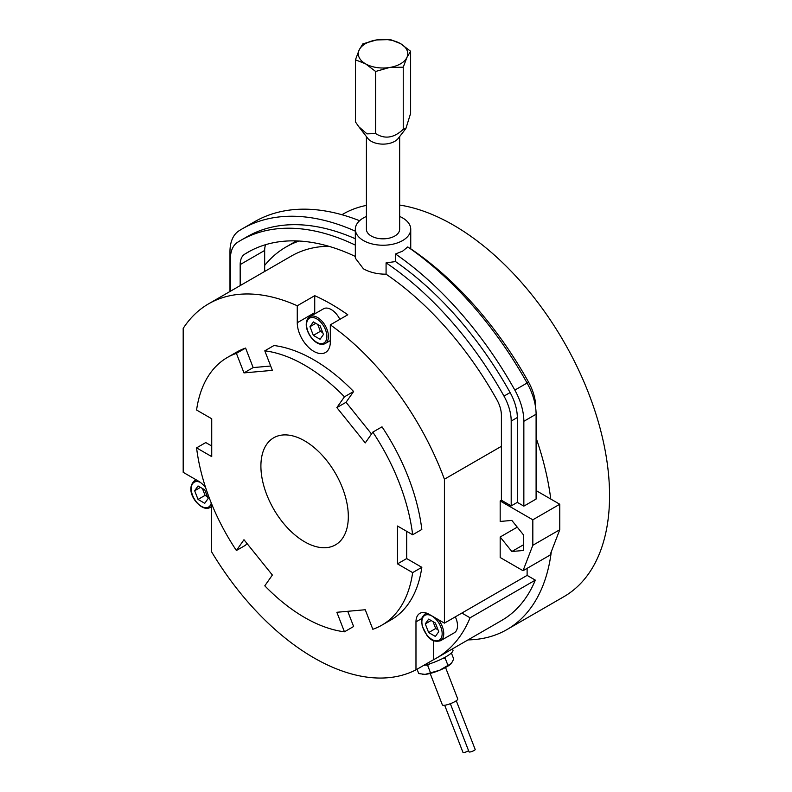 <?xml version="1.0" encoding="UTF-8"?>
<svg xmlns="http://www.w3.org/2000/svg" width="792" height="792" viewBox="0 0 792 792"><rect width="100%" height="100%" fill="white"/><g stroke="black" fill="none" stroke-linecap="round" stroke-linejoin="round"><path stroke-width="1.19" d="M456.281 700.762L475.18 749.47A3.297 0.693 158.8 0 1 474.121 750.489A3.297 0.693 158.8 0 1 470.933 751.786A3.297 0.693 158.8 0 1 469.032 751.856L450.341 703.702M468.577 750.697A3.297 0.693 158.8 0 1 468.062 751.024A3.297 0.693 158.8 0 1 464.874 752.331A3.297 0.693 158.8 0 1 462.974 752.4L444.678 705.266M445.54 667.488L457.756 698.96A8.247 1.742 158.8 0 1 455.113 701.494A8.247 1.742 158.8 0 1 447.153 704.741A8.247 1.742 158.8 0 1 442.382 704.929L430.165 673.447M400.524 43.629A24.74 14.286 0 0 0 376.636 39.927A24.74 14.286 0 0 0 365.538 43.629A24.74 14.286 0 0 0 359.142 50.025A24.74 14.286 0 0 0 365.538 63.825A24.74 14.286 0 0 0 389.436 67.518A24.74 14.286 0 0 0 400.524 63.825A24.74 14.286 0 0 0 406.93 57.42A24.74 14.286 0 0 0 400.524 43.629L390.426 39.6L376.636 39.927L362.835 43.867L359.142 50.025L355.44 59.796L365.538 63.825L375.636 71.458L389.436 67.518L403.237 67.191L406.93 57.42L410.622 51.262L400.524 43.629M417.057 669.22L418.75 673.566L425.096 674.388L439.679 670.24L451.49 663.34A16.493 3.485 158.8 0 1 451.341 663.508A16.493 3.485 158.8 0 1 446.856 666.755A16.493 3.485 158.8 0 1 439.679 670.24A16.493 3.485 158.8 0 1 425.096 674.388A16.493 3.485 158.8 0 1 422.978 674.398A16.493 3.485 158.8 0 1 422.779 674.378M433.026 621.631L435.689 628.501L438.045 629.858M202.415 488.486L205.078 495.356L207.435 496.713M403.237 67.191L403.237 129.294C394.04 138.016 384.843 139.432 375.636 133.561L367.003 133.868L358.855 126.819L355.44 121.899L355.44 59.796M410.622 51.262L410.622 113.365L405.9 128.502L403.237 129.294M375.636 71.458L375.636 133.561M317.721 324.443L320.384 331.313L322.74 332.67M451.341 663.508L453.737 659.053L451.381 652.994M435.382 622.987L438.748 631.669L435.382 636.451L428.65 632.57L425.284 623.888L428.65 619.106L435.382 622.987M425.284 623.888L431.115 620.522M428.65 632.57L435.689 628.501M198.03 499.425L194.664 490.743L198.03 485.961L204.762 489.842L208.138 498.524L204.762 503.306L198.03 499.425L205.078 495.356M194.664 490.743L200.495 487.377M405.9 128.502L398.208 138.442A16.622 9.593 180 0 1 394.792 141.313A16.622 9.593 180 0 1 367.854 138.442L358.855 126.819M309.979 326.7L313.345 321.908L320.077 325.799L323.443 334.471L320.077 339.263L313.345 335.382L309.979 326.7L315.81 323.334M313.345 335.382L320.384 331.313M447.906 665.27L445.144 658.152L442.688 658.508M429.828 663.795L427.65 665.409L425.957 664.973M430.412 672.527L427.65 665.409M445.589 656.964L445.144 658.152M399.653 136.57L399.653 229.244A16.622 9.593 180 0 1 394.792 236.026A16.622 9.593 180 0 1 376.675 238.105A16.622 9.593 180 0 1 366.409 229.244L366.409 136.57M395.525 253.994L402.623 251.143L407.771 246.926A269.369 155.519 60 0 1 527.086 383.021A46.174 26.661 -120 0 1 536.095 414.226L536.095 499.059L523.849 506.128L523.849 421.295A46.174 26.661 -120 0 0 514.84 390.09A269.369 155.519 60 0 0 395.525 253.994L395.525 261.578A260.142 150.193 60 0 1 510.117 392.565L503.989 396.099A260.142 150.193 60 0 0 386.08 262.845L386.08 274.19A246.282 142.194 60 0 1 496.901 399.802A23.087 13.335 -120 0 1 501.405 415.404L501.405 500.237L511.196 505.9L511.196 421.057A36.947 21.325 -120 0 0 503.989 396.099M535.689 408.048L535.689 406.92A36.947 21.325 -120 0 0 528.482 381.962L526.977 382.823M528.482 381.962A260.142 150.193 60 0 0 410.573 248.698L410.543 248.866M229.977 291.496L229.977 251.628A46.174 26.661 60 0 1 238.976 230.828A269.369 155.519 60 0 1 242.223 228.858A269.369 155.519 60 0 1 355.331 231.155M242.223 228.858L254.47 221.79A269.369 155.519 60 0 1 359.578 220.72M366.409 216.444A27.71 15.998 0 0 0 363.439 217.929A27.71 15.998 0 0 0 355.331 229.244A27.71 15.998 0 0 0 372.428 244.015A27.71 15.998 0 0 0 402.623 240.55A27.71 15.998 0 0 0 410.741 229.244A27.71 15.998 0 0 0 399.653 216.444M341.906 214.721L342.926 214.137A220.889 127.532 60 0 1 366.409 205.405M399.653 205.059A220.889 127.532 60 0 1 453.37 225.076A220.889 127.532 60 0 1 597.673 419.73A220.889 127.532 60 0 1 563.815 596.732L506.949 629.561A220.889 127.532 -120 0 0 551.301 551.697L559.766 529.729L559.766 504.247L550.767 499.049A220.889 127.532 -120 0 0 536.095 437.936M523.849 506.128L517.315 502.366L517.315 417.523A36.947 21.325 -120 0 0 510.117 392.565M501.405 500.237L500.178 500.95L500.178 521.453L511.84 520.413L523.502 534.917L523.502 550.47L511.84 551.509L523.502 544.777M559.766 504.247L532.828 519.799L532.828 545.282L523.037 570.705L500.178 557.509L500.178 537.006L517.255 527.145M559.766 529.729L532.828 545.282M395.525 261.578L386.08 262.845M517.315 502.366L511.196 505.9M355.331 229.244L355.331 258.152L363.439 268.825C369.874 272.408 377.418 274.19 386.08 274.19M452.47 648.876L452.945 650.103A21.443 4.534 158.8 0 1 446.084 656.687A21.443 4.534 158.8 0 1 423.185 665.686M455.321 616.839A15.474 8.93 60 0 1 454.301 632.778L440.54 640.718A15.474 8.93 60 0 0 438.362 619.651M551.301 551.697L549.975 555.152L523.037 570.705M230.383 291.258L230.383 258.935A36.947 21.325 60 0 1 237.59 242.293A260.142 150.193 60 0 1 240.719 240.392L246.847 236.857A260.142 150.193 60 0 1 355.331 238.748M240.174 285.605L240.174 264.587A23.087 13.335 60 0 1 244.679 254.183A246.282 142.194 60 0 1 247.649 252.391A246.282 142.194 60 0 1 355.331 256.459M240.719 240.392A260.142 150.193 60 0 1 355.331 245.104M264.667 271.458L264.667 250.45A23.087 13.335 60 0 1 265.607 244.679M299.119 241.025A220.889 127.532 -120 0 0 286.06 246.965A220.889 127.532 -120 0 0 264.667 265.429M468.013 639.896A220.889 127.532 -120 0 0 506.949 629.561M309.771 316.731A15.474 8.93 60 0 1 321.691 320.879A15.474 8.93 60 0 1 328.442 336.442A15.474 8.93 60 0 1 325.235 343.53C317.344 347.926 306.058 334.373 306.237 324.274C306.395 320.433 307.573 317.919 309.771 316.731L323.532 308.791A15.474 8.93 60 0 1 339.857 319.344M500.178 500.95L532.828 519.799M536.095 490.575L550.767 499.049M511.84 551.509L500.178 537.006M444.411 623.136L461.875 613.058L470.082 617.8A210.375 121.463 60 0 1 436.451 658.122A210.375 121.463 60 0 1 433.442 659.756L415.978 669.844L415.978 621.878A18.562 10.722 60 0 1 419.819 613.384A18.562 10.722 60 0 1 429.106 614.305L444.411 623.136L444.411 479.209A210.375 121.463 -120 0 0 330.323 324.849L330.323 341.807A23.374 13.494 60 0 1 325.482 352.509A23.374 13.494 60 0 1 307.474 346.252A23.374 13.494 60 0 1 297.267 322.73L297.267 305.762A210.375 121.463 -120 0 0 208.613 303.821A210.375 121.463 -120 0 0 183.19 328.393L183.19 472.319L198.485 481.16A18.562 10.722 60 0 1 205.692 487.803M433.442 640.619L433.442 659.756M461.875 613.058L527.116 575.388L535.323 580.13L470.082 617.8M211.613 508.919A210.375 121.463 60 0 1 210.761 507.088M527.116 568.349L527.116 575.388M436.451 658.122L501.692 620.453A210.375 121.463 -120 0 0 535.323 580.13M328.63 246.233A210.375 121.463 -120 0 0 291.317 256.073L208.613 303.821M297.267 305.762L314.731 295.683A210.375 121.463 60 0 1 331.264 304.158A210.375 121.463 60 0 1 347.787 314.77L330.323 324.849M314.731 295.683L314.731 312.642A23.374 13.494 -120 0 0 314.77 313.85M304.613 541.787A61.816 35.689 60 0 1 264.231 487.318A61.816 35.689 60 0 1 273.705 437.788A61.816 35.689 60 0 1 304.613 440.847A61.816 35.689 60 0 1 344.995 495.317A61.816 35.689 60 0 1 335.521 544.846A61.816 35.689 60 0 1 304.613 541.787M246.886 543.352L245.589 545.203L236.402 550.509L243.976 539.728L272.369 575.042L264.795 585.823A154.529 89.219 -120 0 0 304.613 617.493A154.529 89.219 -120 0 0 344.441 631.808L336.857 612.275L365.251 609.741L372.824 629.274A154.529 89.219 -120 0 0 381.883 625.145A154.529 89.219 -120 0 0 412.652 572.616L421.829 567.319L406.682 558.568L397.495 563.864L397.495 526.017L412.652 534.768L421.829 529.462A154.529 89.219 60 0 0 382.011 426.829L372.824 432.125L365.251 442.906L336.857 407.593L344.441 396.812L353.618 391.505A154.529 89.219 60 0 0 313.8 359.835A154.529 89.219 60 0 0 273.973 345.52L264.795 350.826L272.369 370.359L243.976 372.893L253.163 367.587L270.686 366.023M243.976 372.893L236.402 353.361L245.589 348.064L253.163 367.587M236.402 353.361A154.529 89.219 -120 0 0 227.353 357.489L236.531 352.183A154.529 89.219 60 0 1 245.589 348.064M227.353 357.489A154.529 89.219 -120 0 0 196.574 410.018L211.731 418.77L211.731 456.618L196.574 447.866L205.762 442.57L211.731 446.015M196.574 447.866A154.529 89.219 -120 0 0 236.402 550.509M421.829 567.319A154.529 89.219 60 0 1 391.06 619.849L381.883 625.145M412.652 572.616L397.495 563.864M406.682 531.313L406.682 558.568M412.652 534.768A154.529 89.219 -120 0 0 372.824 432.125M336.857 407.593L346.045 402.287L371.517 433.986M353.618 391.505L346.045 402.287M344.441 396.812A154.529 89.219 -120 0 0 304.613 365.142A154.529 89.219 -120 0 0 264.795 350.826M444.411 479.209L501.405 446.312M211.613 503.87A18.562 10.722 60 0 1 211.613 503.89L211.613 551.856A210.375 121.463 -120 0 0 313.8 657.786A210.375 121.463 -120 0 0 415.978 669.844M347.728 611.305L353.618 626.502L344.441 631.808M426.947 634.996A14.345 8.286 60 0 1 423.235 616.849A14.345 8.286 60 0 1 437.085 620.562A14.345 8.286 60 0 1 440.807 638.708A14.345 8.286 60 0 1 426.947 634.996M211.276 503.029A14.345 8.286 60 0 1 206.474 507.712A14.345 8.286 60 0 1 192.614 495.416A14.345 8.286 60 0 1 196.327 481.556A14.345 8.286 60 0 1 200.317 482.358M326.858 336.442A14.345 8.286 60 0 1 316.711 342.302A14.345 8.286 60 0 1 306.563 324.73A14.345 8.286 60 0 1 316.711 318.869A14.345 8.286 60 0 1 326.858 336.442M527.086 383.021L514.84 390.09M536.095 414.226L523.849 421.295M440.54 640.718C434.947 642.223 430.393 640.401 426.858 635.243L422.166 626.007C422.067 621.086 419.285 619.73 425.076 613.929A15.474 8.93 60 0 1 426.967 613.265M211.613 506.029A15.474 8.93 60 0 1 209.93 507.573L207.365 508.365C198.584 509.137 184.031 490.466 194.456 480.784A15.474 8.93 60 0 1 196.634 480.091M211.613 506.603L209.93 507.573A15.474 8.93 60 0 1 207.662 508.276M517.315 417.523L511.196 421.057M250.688 250.718L244.679 254.183M264.667 250.45L240.174 264.587M314.731 312.642L297.267 322.73M421.898 618.463L415.978 621.878M422.978 674.398L422.433 674.338M410.741 248.817L410.741 229.244M425.076 613.929L426.502 613.097M194.456 480.784L196.149 479.803M296.545 240.916L286.06 246.965M325.235 343.53L330.323 340.59"/></g></svg>
